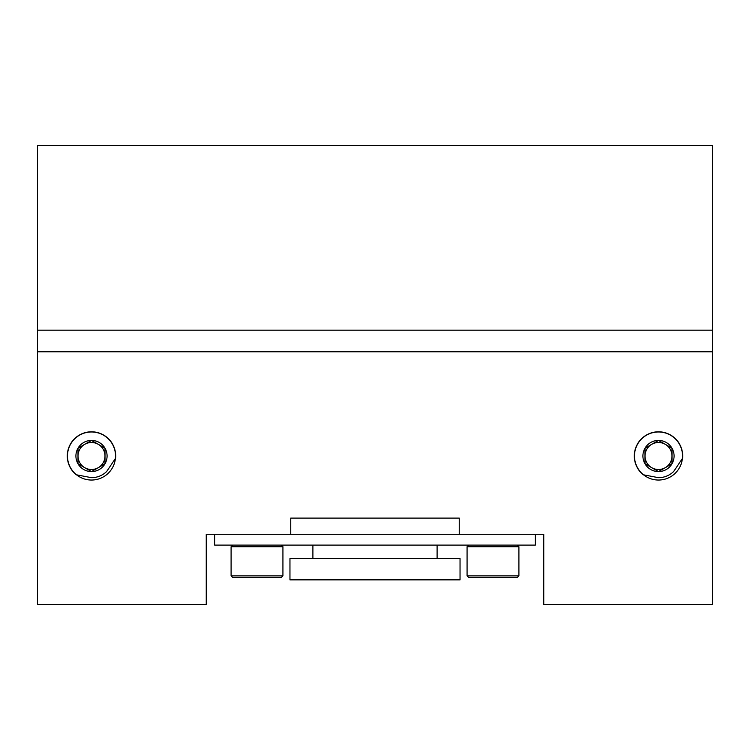 <?xml version="1.0" encoding="UTF-8"?>
<svg xmlns="http://www.w3.org/2000/svg" width="750" height="750" viewBox="0 0 750 750"><rect width="100%" height="100%" fill="white"/><g stroke="black" fill="none" stroke-linecap="round" stroke-linejoin="round"><path stroke-width="1.12" d="M232.706 545.1L231.094 546.722L231.094 575.878L232.706 577.5L281.306 577.5L282.928 575.878L282.928 546.722L281.306 545.1M274.05 577.5L232.706 577.5M460.041 579.862L289.959 579.862L289.959 558.6L460.041 558.6L460.041 579.862M105 448.209L91.5 440.409L78 448.209L78 463.791L91.5 471.591L105 463.791L105 448.209L91.5 440.409L78 448.209L78 463.791L84.75 467.691L91.5 471.591L105 463.791L105 448.209A15.591 15.591 0 0 0 78 448.209A15.591 15.591 0 0 0 91.5 471.591A15.591 15.591 0 0 0 105 448.209M98.25 467.691A13.5 13.5 0 0 0 98.25 444.309A13.5 13.5 0 0 0 78 456A13.5 13.5 0 0 0 98.25 467.691M106.697 471.469L115.594 458.194A24.188 24.188 0 0 0 82.116 433.697A24.188 24.188 0 0 0 76.219 474.759L91.5 477.684A21.684 21.684 0 0 0 106.697 471.469M459.244 518.1L459.244 534.3L543.75 534.3L543.75 604.5L712.5 604.5L712.5 145.5L37.5 145.5L37.5 604.5L206.25 604.5L206.25 534.3L290.756 534.3L290.756 518.1L459.244 518.1L290.756 518.1M712.5 330.178L37.5 330.178M91.5 431.972A24.028 24.028 0 0 1 112.312 468.019A24.028 24.028 0 0 1 70.688 468.019A24.028 24.028 0 0 1 91.5 431.972M658.5 431.972A24.028 24.028 0 0 1 679.312 468.019A24.028 24.028 0 0 1 637.688 468.019A24.028 24.028 0 0 1 658.5 431.972M712.5 351.778L37.5 351.778M468.694 545.1L467.072 546.722L467.072 575.878L468.694 577.5L517.294 577.5L518.906 575.878L518.906 546.722L517.294 545.1M510.028 577.5L468.694 577.5M672 448.209L658.5 440.409L645 448.209L645 463.791L658.5 471.591L672 463.791L672 448.209L658.5 440.409L645 448.209L645 463.791L658.5 471.591L672 463.791L672 448.209A15.591 15.591 0 0 0 645 448.209A15.591 15.591 0 0 0 658.5 471.591A15.591 15.591 0 0 0 672 448.209M665.25 467.691A13.5 13.5 0 0 0 665.25 444.309A13.5 13.5 0 0 0 645 456A13.5 13.5 0 0 0 665.25 467.691M673.697 471.469L682.594 458.194A24.188 24.188 0 0 0 649.116 433.697A24.188 24.188 0 0 0 643.219 474.759L658.5 477.684A21.684 21.684 0 0 0 673.697 471.469M535.378 545.1L535.378 534.3L214.622 534.3L214.622 545.1L535.378 545.1M437.1 558.6L437.1 545.1M312.9 558.6L312.9 545.1M231.094 575.878L282.928 575.878M231.094 546.722L282.928 546.722M467.072 575.878L518.906 575.878M467.072 546.722L518.906 546.722"/></g></svg>

